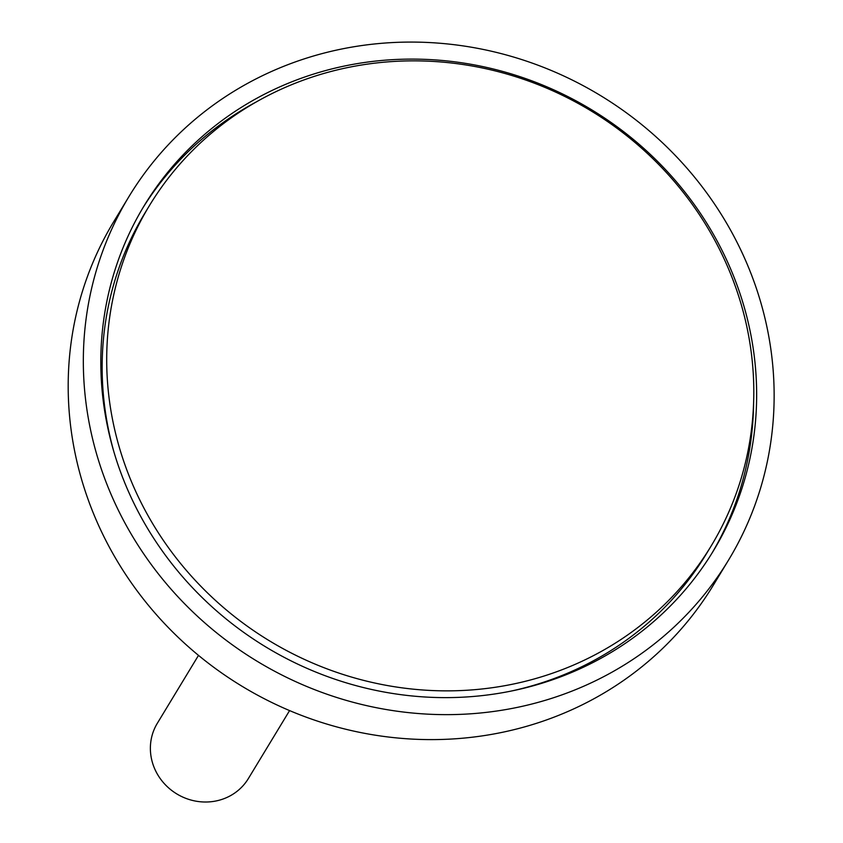 <?xml version="1.0" encoding="UTF-8"?>
<svg xmlns="http://www.w3.org/2000/svg" width="843" height="843" viewBox="0 0 843 843"><rect width="100%" height="100%" fill="white"/><g stroke="black" fill="none" stroke-linecap="round" stroke-linejoin="round"><path stroke-width="1.26" d="M128.947 196.598L113.805 221.561A350.593 330.888 31.2 0 0 242.046 686.265A350.593 330.888 31.2 0 0 713.389 585.084L728.521 560.131A350.593 330.888 31.2 0 0 673.093 153.194A350.593 330.888 31.2 0 0 257.494 78.146A350.593 330.888 31.2 0 0 128.947 196.598A350.593 330.888 31.2 0 0 257.189 661.302A350.593 330.888 31.2 0 0 728.521 560.131M753.579 403.365A332.837 314.133 -148.8 0 1 711.808 553.43M142.615 208.316A332.837 314.133 -148.8 0 1 256.346 101.898M266.167 93.352A332.837 314.133 -148.8 0 1 660.722 164.596A332.837 314.133 -148.8 0 1 713.347 550.922A332.837 314.133 -148.8 0 1 265.872 646.981A332.837 314.133 -148.8 0 1 144.121 205.808A332.837 314.133 -148.8 0 1 266.167 93.352M289.581 710.596L248.379 778.542A53.257 50.264 -148.8 0 1 176.788 793.916A53.257 50.264 -148.8 0 1 157.304 723.326L198.505 655.369M509.688 691.386A328.401 309.939 31.2 0 0 706.508 553.64L711.07 546.116A328.401 309.939 31.2 0 0 590.943 110.823A328.401 309.939 31.2 0 0 149.432 205.597A328.401 309.939 31.2 0 0 430.699 690.47A328.401 309.939 31.2 0 0 711.07 546.116M149.432 205.597L144.88 213.121A328.401 309.939 31.2 0 0 113.752 451.332"/></g></svg>
